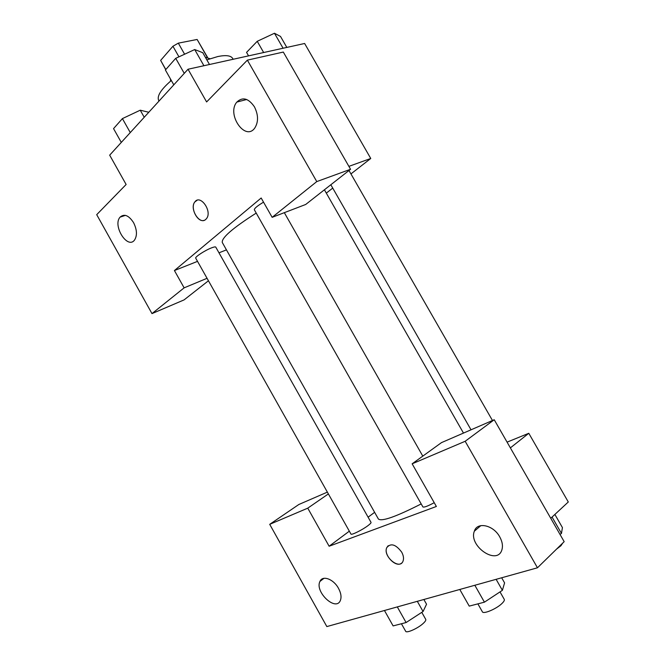 <?xml version="1.0" encoding="UTF-8"?>
<svg xmlns="http://www.w3.org/2000/svg" width="665" height="665" viewBox="0 0 665 665"><rect width="100%" height="100%" fill="white"/><g stroke="black" fill="none" stroke-linecap="round" stroke-linejoin="round"><path stroke-width="1" d="M165.809 69.526L160.639 60.399L165.718 69.626M160.639 60.399L172.933 46.242L178.32 43.15L197.123 39.468L207.563 57.414M178.952 56.833L172.933 46.242M207.314 57.373L197.123 39.468M184.604 54.222L178.32 43.15M205.377 57.29L209.99 58.744M170.581 81.13L170.481 78.985M233.157 59.268L232.692 58.453C230.888 55.536 225.925 54.896 217.812 56.542L206.848 59.875M171.337 80.49C160.93 89.476 156.724 96.134 158.702 100.49L159.018 101.047M208.444 280.771L184.072 299.898L151.986 313.606L96.708 214.662L126.126 184.488L109.675 155.161L188.029 69.235L304.628 43.483L370.754 158.478L351.012 173.864M226.449 249.865L218.984 252.833M133.549 222.609C128.744 215.327 124.247 213.498 120.066 217.147C112.319 225.61 127.53 249.741 134.538 240.04C137.364 235.501 137.032 229.699 133.549 222.609M207.056 278.303L184.13 287.845L151.986 313.606M197.522 261.362L174.421 270.539L184.13 287.845M332.741 188.095L326.307 193.108M245.95 99.692L245.643 99.152M348.884 166.366L370.754 158.478M350.555 169.276L316.773 181.587L272.151 217.33L305.692 204.479L350.555 169.276L283.315 52.061L247.363 60.141L206.607 101.945L188.029 69.235M254.429 106.816C248.477 98.245 242.617 96.666 236.848 102.078C226.3 114.164 245.194 141.687 254.77 128.046C258.552 121.994 258.436 114.92 254.429 106.816M247.363 60.141L316.773 181.587M272.151 217.33L261.17 198.004L174.421 270.539M205.759 219.417C199.641 225.393 189.159 208.602 194.837 201.944C200.281 193.947 212.526 211.262 206.549 218.561L205.759 219.417M197.073 200.29L194.845 201.944C189.799 207.796 197.771 223.182 204.346 220.265M211.578 247.854C205.069 250.298 194.621 257.122 195.734 258.178L350.962 534.062C351.22 535.45 362.55 529.822 368.127 525.516C370.247 523.895 371.22 522.856 371.037 522.391L215.759 247.106C215.427 246.665 214.039 246.915 211.578 247.854M263.531 202.16C257.363 205.859 254.296 208.403 254.346 209.783L422.898 506.93C424.012 507.57 427.795 506.156 434.22 502.69M492.466 420.504L348.984 170.506M256.216 213.091C232.708 228.087 221.403 237.895 222.293 242.509L378.393 519.008C381.693 521.784 395.966 516.755 421.194 503.92M436.373 506.472L329.125 546.231L307.762 508.16L269.716 524.336L326.839 626.58L537.461 567.785L465.168 441.277L412.142 463.813L436.373 506.472M510.371 447.877L528.791 433.289L507.071 442.134M374.619 512.333L368.102 517.187M349.341 531.169L329.125 546.231M401.677 552.125C403.505 555.516 403.963 558.5 403.057 561.077C399.748 570.52 382.624 556.314 386.739 547.677C390.746 542.798 395.725 544.278 401.677 552.125M338.485 588.317C341.012 593.047 341.644 597.087 340.38 600.429C335.95 611.966 314.512 591.833 319.94 581.443C322.417 574.984 333.531 578.982 338.485 588.317M499.739 536.879C502.324 541.593 503.048 545.907 501.9 549.805C497.262 565.923 468.285 545.982 474.353 531.194C477.113 521.518 493.372 524.934 499.739 536.879M388.185 545.716L386.747 547.669C383.198 554.893 396.099 568.292 401.652 563.056M412.142 463.813L441.477 442.624L494.228 419.74L564.169 541.667L537.461 567.785M494.228 419.74L465.168 441.277M327.371 492.125L298.818 504.511L269.716 524.336M328.377 493.92L307.762 508.16M550.753 518.276L568.292 501.984L528.791 433.289M560.005 534.402L561.46 533.446L562.424 527.586L554.876 514.444M561.46 533.446L552.058 517.062M562.648 543.155L560.961 545.724L556.572 549.099M459.789 589.464L469.232 606.114L484.428 602.166L502.383 590.337L504.585 582.889L501.676 577.777M484.428 602.166L474.835 585.267M502.383 590.337L496.123 579.323M500.014 591.9L504.253 599.348C504.66 600.179 503.97 601.484 502.183 603.271C496.88 608.716 483.314 614.518 482.374 611.783L477.886 603.87M384.453 610.495L393.115 625.915L406.099 622.54L423.065 611.509L426.548 604.236L423.871 599.498M406.099 622.54L397.304 606.912M423.065 611.509L417.312 601.326M421.776 612.349L425.741 619.373C426.107 620.162 425.292 621.492 423.289 623.354C418.052 628.325 406.406 633.529 405.658 631.268L401.427 623.753M248.552 55.868L246.557 52.377L257.23 41.305L274.47 33.25L280.522 36.45L286.815 47.415M263.656 52.527L257.23 41.305M283.074 48.237L274.47 33.25M173.798 84.837L165.394 70L175.718 58.321L194.712 49.551L202.75 52.685L209.475 64.497M184.263 73.374L175.718 58.321M203.914 65.727L194.712 49.551M121.304 142.41L113.549 128.619L122.41 118.603L140.24 110.199L148.802 112.26M130.274 132.576L122.41 118.603M144.23 117.273L140.24 110.199M120.066 217.147L125.411 215.36M236.848 102.078L246.673 99.501M463.48 433.081L324.404 189.791M330.829 184.754L471.028 429.806M422.79 456.124L284.321 212.667M319.94 581.443L323.98 578.309M474.353 531.194L480.845 525.624"/></g></svg>

